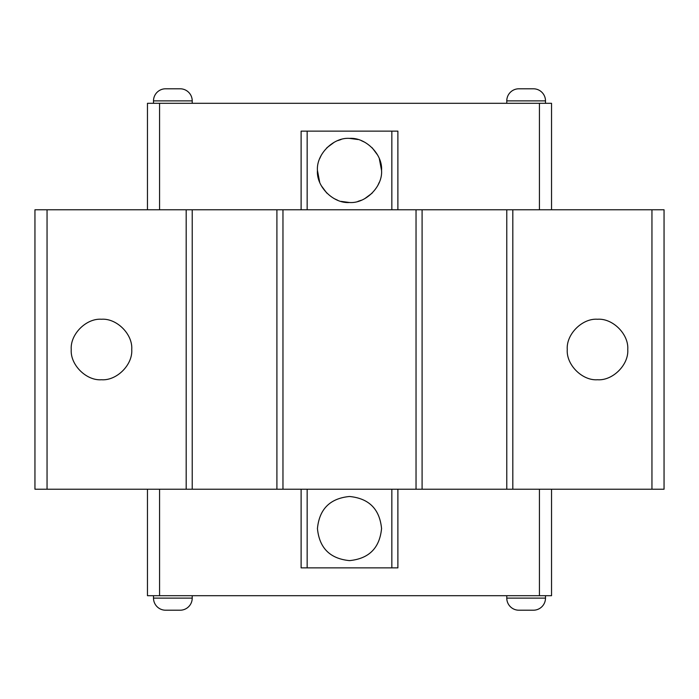 <?xml version="1.0" encoding="UTF-8"?>
<svg xmlns="http://www.w3.org/2000/svg" width="699" height="699" viewBox="0 0 699 699"><rect width="100%" height="100%" fill="white"/><g stroke="black" fill="none" stroke-linecap="round" stroke-linejoin="round"><path stroke-width="1.05" d="M147.463 209.77L147.463 103.303L159.564 103.303L159.564 209.77M551.537 209.77L551.537 103.303L159.564 103.303M301.112 209.77L301.112 131.132L307.158 131.132L307.158 209.77M391.842 209.77L391.842 131.132L397.888 131.132L397.888 209.77M539.436 209.77L539.436 103.303M545.491 103.303L545.491 100.883A12.101 12.101 0 0 0 533.389 88.79L518.876 88.79A12.101 12.101 0 0 0 506.775 100.883L506.775 103.303M192.225 103.303L192.225 100.883A12.101 12.101 0 0 0 180.124 88.79L165.611 88.79A12.101 12.101 0 0 0 153.509 100.883L153.509 103.303M651.949 489.23L664.05 489.23L664.05 209.77L34.95 209.77L34.95 489.23L651.949 489.23L651.949 209.77M551.537 489.23L551.537 595.697L159.564 595.697L159.564 489.23M147.463 489.23L147.463 595.697L159.564 595.697M307.158 131.132L391.842 131.132M416.036 489.23L416.036 209.77M282.964 209.77L282.964 489.23M276.909 489.23L276.909 209.77M192.225 209.77L192.225 489.23M506.775 489.23L506.775 209.77M422.091 209.77L422.091 489.23M186.179 489.23L186.179 209.77M539.436 489.23L539.436 595.697M391.842 489.23L391.842 567.868L397.888 567.868L397.888 489.23M301.112 489.23L301.112 567.868L307.158 567.868L307.158 489.23M627.754 349.5C628.908 364.729 612.743 380.894 597.514 379.749C582.284 380.894 566.111 364.738 567.265 349.5C566.111 334.271 582.276 318.106 597.514 319.251C612.735 318.106 628.908 334.262 627.754 349.5M512.821 209.77L512.821 489.23M381.558 528.828L381.558 528.549C379.662 509.082 368.976 498.396 349.5 496.491C330.024 498.396 319.338 509.082 317.442 528.549C319.338 548.025 330.024 558.711 349.5 560.615C368.976 558.711 379.662 548.025 381.558 528.549L381.558 528.287M307.158 567.868L391.842 567.868M47.051 209.77L47.051 489.23M131.735 349.5C132.889 364.729 116.724 380.894 101.486 379.749C86.265 380.894 70.092 364.738 71.246 349.5C70.092 334.271 86.257 318.106 101.486 319.251C116.716 318.106 132.889 334.262 131.735 349.5M317.442 170.364L317.442 170.451C316.219 154.304 333.353 137.17 349.5 138.385C365.638 137.17 382.781 154.296 381.558 170.451C382.781 186.589 365.647 203.732 349.5 202.509C333.362 203.732 316.219 186.598 317.442 170.451L319.688 182.247M506.775 595.697L506.775 598.117A12.101 12.101 0 0 0 518.876 610.21L533.389 610.21A12.101 12.101 0 0 0 545.491 598.117L545.491 595.697M153.509 595.697L153.509 598.117A12.101 12.101 0 0 0 165.611 610.21L180.124 610.21A12.101 12.101 0 0 0 192.225 598.117L192.225 595.697M317.442 528.278L317.442 528.811M357.932 201.382L361.304 200.255M364.773 198.638L372.174 193.116M377.696 185.724L379.312 182.247M381.558 170.451L379.312 158.647M377.696 155.169L372.174 147.777M364.773 142.255L361.304 140.639M357.932 139.512L349.5 138.385M321.304 185.724L326.826 193.116M334.227 198.638L337.696 200.255M341.068 201.382L349.5 202.509M341.068 139.512L337.696 140.639M334.227 142.255L326.826 147.777M321.304 155.169L319.688 158.647M545.491 100.883L506.775 100.883M192.225 100.883L153.509 100.883M153.509 598.117L192.225 598.117M506.775 598.117L545.491 598.117"/></g></svg>
